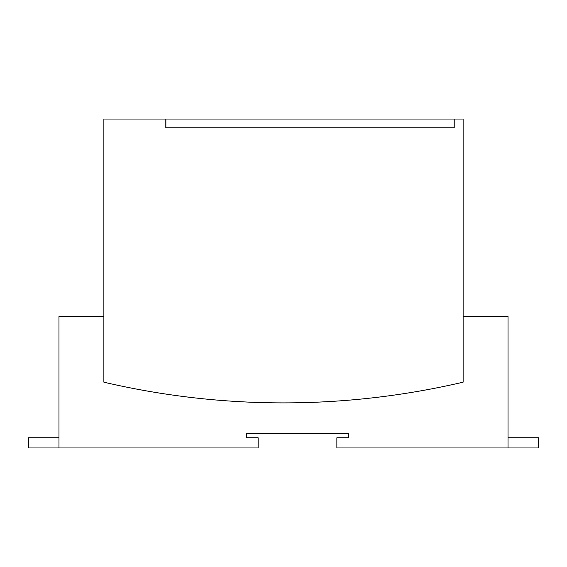 <?xml version="1.0" encoding="UTF-8"?>
<svg xmlns="http://www.w3.org/2000/svg" width="567" height="567" viewBox="0 0 567 567"><rect width="100%" height="100%" fill="white"/><g stroke="black" fill="none" stroke-linecap="round" stroke-linejoin="round"><path stroke-width="0.85" d="M165.883 127.859L165.883 119.035L454.146 119.035L454.146 127.859M165.883 127.788L454.146 127.788M508.032 437.759L538.65 437.759L538.65 447.965L336.862 447.965L336.862 437.759L348.528 437.759L348.528 433.379L246.468 433.379L246.468 437.759L258.134 437.759L258.134 447.965L28.35 447.965L28.35 437.759L58.968 437.759M165.812 127.859L165.812 119.035L103.874 119.035L103.874 382.179A789.42 789.42 0 0 0 463.126 382.179L463.126 119.035L454.217 119.035L454.217 127.859L165.812 127.859M58.968 447.965L58.968 316.393L103.874 316.393M463.126 316.393L508.032 316.393L508.032 447.965"/></g></svg>
